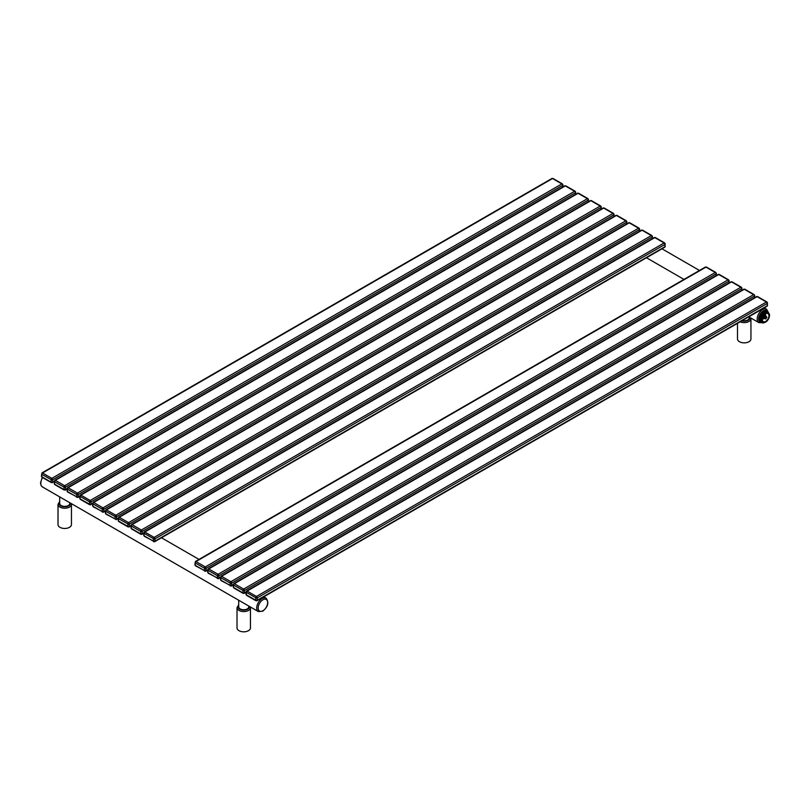 <?xml version="1.0" encoding="UTF-8"?>
<svg xmlns="http://www.w3.org/2000/svg" width="810" height="810" viewBox="0 0 810 810"><rect width="100%" height="100%" fill="white"/><g stroke="black" fill="none" stroke-linecap="round" stroke-linejoin="round"><path stroke-width="1.21" d="M250.452 607.692L250.452 627.942A6.713 3.878 180 0 1 246.311 631.527A6.713 3.878 180 0 1 238.99 630.686A6.713 3.878 180 0 1 237.016 627.942L237.016 607.692A6.713 3.878 0 0 0 238.99 610.436A6.713 3.878 0 0 0 246.311 611.277A6.713 3.878 0 0 0 250.452 607.692L250.361 606.963M238.697 600.23L238.697 606.852A5.042 2.906 0 0 0 241.805 609.535A5.042 2.906 0 0 0 247.293 608.907A5.042 2.906 0 0 0 248.771 606.852L248.771 606.052M59.697 496.884L59.697 503.496A5.042 2.906 0 0 0 62.805 506.189A5.042 2.906 0 0 0 68.293 505.561A5.042 2.906 0 0 0 69.771 503.496L69.771 502.706M71.452 504.346L71.452 524.596A6.713 3.878 180 0 1 67.301 528.171A6.713 3.878 180 0 1 59.98 527.33A6.713 3.878 180 0 1 58.016 524.596L58.016 504.346A6.713 3.878 0 0 0 59.98 507.09A6.713 3.878 0 0 0 67.301 507.931A6.713 3.878 0 0 0 71.452 504.346L71.361 503.617M740.127 321.813A6.713 3.878 0 0 0 747.184 322.218A6.713 3.878 0 0 0 750.941 318.745L750.941 338.985A6.713 3.878 180 0 1 746.79 342.569A6.713 3.878 180 0 1 739.469 341.729A6.713 3.878 180 0 1 737.505 338.985L737.505 323.332M742.264 320.578A5.042 2.906 0 0 0 747.782 319.95A5.042 2.906 0 0 0 749.26 317.895L749.26 317.095M765.582 322.096L763.324 322.957A6.196 3.584 -60 0 1 762.544 322.886L760.752 320.345A6.196 3.584 -60 0 1 760.732 319.839A6.196 3.584 -60 0 1 760.752 319.312L762.544 314.685A6.196 3.584 -60 0 1 763.324 313.723L766.908 311.647A6.196 3.584 -60 0 1 767.688 311.718L769.48 314.27A6.196 3.584 -60 0 1 769.5 314.776L769.5 315.404A5.427 3.129 -60 0 1 765.663 322.056A5.427 3.129 -60 0 1 761.825 319.839A5.427 3.129 -60 0 1 765.663 313.197A5.427 3.129 -60 0 1 769.5 315.404M761.775 319.839L761.005 319.839L761.775 319.839M760.752 319.312L759.881 318.806A6.196 3.584 -60 0 1 761.673 314.179L762.544 314.685M763.324 313.723L762.443 313.217A6.196 3.584 -60 0 1 766.037 311.141L766.908 311.647M767.688 311.718L766.807 311.212A6.196 3.584 -60 0 1 767.343 311.435A6.196 3.584 -60 0 1 768.082 312.144M762.544 322.886L761.673 322.38A6.196 3.584 -60 0 1 761.137 322.167L760.296 321.681A6.196 3.584 120 0 1 759.01 318.846A6.196 3.584 -60 0 1 761.724 312.609A6.196 3.584 -60 0 1 766.503 310.949L767.343 311.435M761.137 322.167A6.196 3.584 -60 0 1 759.881 319.839L760.752 320.345M761.673 322.38L759.881 319.839M759.881 318.806L761.673 314.179M762.443 313.217L766.037 311.141M762.372 319.525A4.647 2.683 120 0 0 765.663 321.418A4.647 2.683 120 0 0 768.953 315.728A4.647 2.683 -60 0 0 765.328 314.037A4.647 2.683 -60 0 0 762.392 319.12A4.647 2.683 -60 0 0 762.372 319.525M762.564 318.127A2.329 1.347 120 0 0 764.599 318.34M765.754 316.345A2.329 1.347 120 0 0 765.814 315.809A2.329 1.347 -60 0 0 764.559 314.685M764.64 317.986L763.587 317.753A1.154 0.668 -60 0 1 764.741 315.758L763.749 317.844L764.326 318.178A1.154 0.668 -60 0 1 764.316 318.178L766.797 317.328L765.814 319.039L764.822 318.462M764.144 318.077L766.797 316.943L764.893 315.849M764.822 318.087L765.814 316.376M238.697 605.333A5.68 3.28 0 0 0 239.719 609.171A5.68 3.28 0 0 0 246.27 609.788A5.68 3.28 0 0 0 249.358 606.386M59.697 501.977A5.68 3.28 0 0 0 60.709 505.825A5.68 3.28 0 0 0 67.27 506.432A5.68 3.28 0 0 0 70.359 503.04M266.055 598.134A7.746 4.475 120 0 0 262.187 598.519A7.746 4.475 120 0 0 257.124 605.343A7.746 4.475 120 0 0 258.309 611.56L262.703 611.226C268.07 606.751 269.193 602.387 266.055 598.134L263.787 596.818M258.309 611.56L42.404 486.901A7.746 4.475 -60 0 1 42.626 477.586M262.916 599.785A6.713 3.878 120 0 0 258.167 608.006A6.713 3.878 120 0 0 262.916 610.75A6.713 3.878 120 0 0 267.664 602.529A6.713 3.878 120 0 0 262.916 599.785M741.778 320.861A5.68 3.28 0 0 0 747.579 320.537A5.68 3.28 0 0 0 749.847 317.439M764.275 307.871L766.543 309.177A7.746 4.475 120 0 0 762.666 309.562A7.746 4.475 120 0 0 757.603 316.396A7.746 4.475 120 0 0 758.798 322.603L762.25 322.724M767.86 311.85A6.713 3.878 120 0 0 763.395 310.827A6.713 3.878 120 0 0 758.727 318.026A6.713 3.878 120 0 0 761.724 322.41M51.121 479.611L41.715 474.285L41.806 476.766L51.121 482.142L51.121 479.611A1.033 0.597 -60 0 1 51.85 478.345L42.535 472.969L552.521 178.534A1.033 0.597 120 0 1 553.038 178.483L551.934 178.473A1.164 0.668 60 0 1 552.521 178.534L561.836 183.91A1.164 0.668 60 0 1 562.656 185.338L562.656 187.049M562.565 184.336A1.033 0.597 120 0 0 561.836 183.91L51.85 478.345A1.164 0.668 -120 0 1 52.68 479.773L562.656 185.338A1.033 0.597 180 0 0 562.96 184.913L562.96 186.877M562.656 184.498A1.033 0.597 180 0 1 562.96 184.913L562.353 183.86L553.038 178.483M54.199 481.211L52.68 482.092L52.68 479.773A1.033 0.597 0 0 1 51.212 479.773M51.85 482.568A1.164 0.668 -120 0 0 52.68 482.092A1.033 0.597 0 0 1 51.212 482.092M51.121 482.142A1.033 0.597 120 0 0 51.334 482.618L54.199 481.606M41.806 474.235A1.033 0.597 -60 0 1 42.535 472.969A1.164 0.668 -120 0 0 41.958 472.908L41.411 476.189L42.019 477.242L51.334 482.618M575.444 191.879A1.033 0.597 180 0 1 575.444 192.719L575.444 194.43M54.503 483.145L54.503 481.666L54.594 484.147L63.909 489.524A1.033 0.597 120 0 0 64.122 489.999L65.225 490.009A1.164 0.668 -120 0 0 65.458 489.473L65.458 487.154A1.164 0.668 -120 0 0 64.638 485.727L55.323 480.35A1.164 0.668 -120 0 0 54.746 480.3L54.199 483.57L54.807 484.623L64.122 489.999M54.594 481.616A1.033 0.597 -60 0 1 55.323 480.35L565.309 185.915A1.033 0.597 120 0 1 565.826 185.865L564.722 185.855A1.164 0.668 60 0 1 565.309 185.915L574.624 191.292A1.164 0.668 60 0 1 575.444 192.719L65.458 487.154A1.033 0.597 0 0 1 64 487.154L54.503 481.666A1.033 0.597 180 0 1 54.199 481.251M575.353 191.717A1.033 0.597 120 0 0 574.624 191.292L64.638 485.727A1.033 0.597 -60 0 0 63.909 486.992M66.987 488.592L65.458 489.473A1.033 0.597 0 0 1 64 489.473L64 487.154M64.638 489.949A1.164 0.668 -120 0 0 65.225 490.009L66.987 488.987M588.232 199.26A1.033 0.597 180 0 1 588.232 200.1L588.232 201.822M67.382 488.997A1.033 0.597 -60 0 1 68.111 487.731L578.097 193.296A1.033 0.597 120 0 1 578.613 193.246L577.51 193.246A1.164 0.668 60 0 1 578.097 193.296L587.412 198.673A1.164 0.668 60 0 1 588.232 200.1L78.246 494.535A1.164 0.668 -120 0 0 77.426 493.118L68.111 487.731A1.164 0.668 -120 0 0 67.534 487.681L66.987 490.951L67.594 492.004L78.003 497.391A1.164 0.668 -120 0 0 78.246 496.854L78.246 494.535A1.033 0.597 0 0 1 76.788 494.535L67.291 489.058L67.382 491.528L76.697 496.905A1.033 0.597 120 0 0 76.909 497.38M588.141 199.098A1.033 0.597 120 0 0 587.412 198.673L77.426 493.118A1.033 0.597 -60 0 0 76.697 494.373M79.775 495.973L78.246 496.854A1.033 0.597 0 0 1 76.788 496.854L76.788 494.535M77.426 497.33A1.164 0.668 -120 0 0 78.003 497.391L79.775 496.368M601.02 206.641A1.033 0.597 180 0 1 601.02 207.481L601.02 209.203M80.17 496.378A1.033 0.597 -60 0 1 80.899 495.112L590.875 200.677A1.033 0.597 120 0 1 591.391 200.627L590.298 200.627A1.164 0.668 60 0 1 590.875 200.677L600.19 206.064L90.214 500.499L80.899 495.112A1.164 0.668 -120 0 0 80.311 495.062L79.775 496.014A1.033 0.597 180 0 0 80.079 496.439L80.17 498.909L89.576 504.235L89.485 501.765L80.17 496.378L80.079 497.907M600.929 206.479A1.033 0.597 120 0 0 600.19 206.064A1.164 0.668 60 0 1 601.02 207.481L91.034 501.916A1.164 0.668 -120 0 0 90.214 500.499A1.033 0.597 -60 0 0 89.485 501.765M92.563 503.354L91.034 504.235L91.034 501.916A1.033 0.597 0 0 1 89.576 501.916M90.214 504.711A1.164 0.668 -120 0 0 91.034 504.235A1.033 0.597 0 0 1 89.576 504.235M89.485 504.296A1.033 0.597 120 0 0 89.697 504.762L92.553 503.749M80.079 498.757A1.033 0.597 180 0 1 79.775 498.332L80.382 499.385L89.697 504.762M613.798 214.022A1.033 0.597 180 0 1 613.798 214.863L613.798 216.584M92.947 503.759A1.033 0.597 -60 0 1 93.687 502.494L603.663 208.059A1.033 0.597 120 0 1 604.179 208.008L603.085 208.008A1.164 0.668 60 0 1 603.663 208.059L612.978 213.445A1.164 0.668 60 0 1 613.798 214.863L103.822 509.298A1.164 0.668 -120 0 0 103.002 507.88L93.687 502.494A1.164 0.668 -120 0 0 93.099 502.443L92.553 505.713L93.17 506.766L103.579 512.153A1.164 0.668 -120 0 0 103.822 511.616L103.822 509.298A1.033 0.597 0 0 1 102.354 509.298L92.856 503.82L92.947 506.291L102.262 511.677A1.033 0.597 120 0 0 102.485 512.143M613.707 213.86A1.033 0.597 120 0 0 612.978 213.445L103.002 507.88A1.033 0.597 -60 0 0 102.262 509.146M105.644 511.201L105.735 513.682L115.141 519.008L115.05 516.527L105.644 511.201A1.033 0.597 180 0 1 105.341 510.776L103.822 511.616A1.033 0.597 0 0 1 102.354 511.616L102.354 509.298M103.002 512.092A1.164 0.668 -120 0 0 103.579 512.153L105.341 511.13M626.586 221.403A1.033 0.597 180 0 1 626.586 222.244L626.586 223.965M105.735 511.15A1.033 0.597 -60 0 1 106.464 509.885L616.451 215.45A1.033 0.597 120 0 1 616.967 215.389L615.873 215.389A1.164 0.668 60 0 1 616.451 215.45L625.765 220.826A1.164 0.668 60 0 1 626.586 222.244L116.61 516.679A1.164 0.668 -120 0 0 115.779 515.261L106.464 509.885A1.164 0.668 -120 0 0 105.887 509.824L105.341 513.094L105.948 514.148L116.367 519.534A1.164 0.668 -120 0 0 116.61 519.008L116.61 516.679A1.033 0.597 0 0 1 115.141 516.679M626.495 221.241A1.033 0.597 120 0 0 625.765 220.826L115.779 515.261A1.033 0.597 -60 0 0 115.05 516.527M118.432 518.582L118.523 521.063L127.929 526.389L127.838 523.908L118.432 518.582A1.033 0.597 180 0 1 118.128 518.157L116.61 519.008A1.033 0.597 0 0 1 115.141 519.008M115.779 519.473A1.164 0.668 -120 0 0 116.367 519.534L118.128 518.511M639.374 228.785A1.033 0.597 180 0 1 639.374 229.625L639.374 231.346M118.523 518.532A1.033 0.597 -60 0 1 119.252 517.266L629.238 222.831A1.033 0.597 120 0 1 629.755 222.78L628.651 222.77A1.164 0.668 60 0 1 629.238 222.831L638.553 228.207A1.164 0.668 60 0 1 639.374 229.625L129.387 524.06A1.164 0.668 -120 0 0 128.567 522.642L119.252 517.266A1.164 0.668 -120 0 0 118.675 517.205L118.128 520.476L118.736 521.529L128.051 526.915L129.154 526.915A1.164 0.668 -120 0 0 129.387 526.389L129.387 524.06A1.033 0.597 0 0 1 127.929 524.06M639.282 228.623A1.033 0.597 120 0 0 638.553 228.207L128.567 522.642A1.033 0.597 -60 0 0 127.838 523.908M130.916 525.508L129.387 526.389A1.033 0.597 0 0 1 127.929 526.389M128.567 526.854A1.164 0.668 -120 0 0 129.154 526.915L130.916 525.903M652.161 236.166A1.033 0.597 180 0 1 652.161 237.006L652.161 238.727M131.22 527.442L131.22 525.963L131.311 528.444L140.626 533.82A1.033 0.597 120 0 0 140.839 534.296L141.932 534.296A1.164 0.668 -120 0 0 142.175 533.77L142.175 531.451A1.164 0.668 -120 0 0 141.355 530.024L132.04 524.647A1.164 0.668 -120 0 0 131.463 524.586L130.916 527.857L131.524 528.91L140.839 534.296M131.311 525.913A1.033 0.597 -60 0 1 132.04 524.647L642.026 230.212A1.033 0.597 120 0 1 642.543 230.161L641.439 230.151A1.164 0.668 60 0 1 642.026 230.212L651.341 235.589A1.164 0.668 60 0 1 652.161 237.006L142.175 531.451A1.033 0.597 0 0 1 140.717 531.451L131.22 525.963A1.033 0.597 180 0 1 130.916 525.538M652.07 236.014A1.033 0.597 120 0 0 651.341 235.589L141.355 530.024A1.033 0.597 -60 0 0 140.626 531.289M143.704 532.889L142.175 533.77A1.033 0.597 0 0 1 140.717 533.77L140.717 531.451M141.355 534.246A1.164 0.668 -120 0 0 141.932 534.296L143.704 533.284M664.949 243.547A1.033 0.597 180 0 1 664.949 244.397L664.949 246.716A1.164 0.668 60 0 1 664.706 247.242L154.72 541.677A1.164 0.668 -120 0 0 154.963 541.151L154.963 538.832A1.164 0.668 -120 0 0 154.143 537.405L144.828 532.028A1.164 0.668 -120 0 0 144.241 531.967L143.704 535.238L144.312 536.301L154.72 541.677A1.164 0.668 -120 0 1 154.143 541.627M664.858 243.395A1.033 0.597 120 0 0 664.645 242.919L665.253 246.291A1.033 0.597 180 0 1 664.949 246.716L154.963 541.151A1.033 0.597 0 0 1 153.505 541.151L153.414 538.67L144.099 533.294L144.008 534.823M144.099 533.294A1.033 0.597 -60 0 1 144.828 532.028L654.804 237.593A1.033 0.597 120 0 1 655.32 237.543L654.227 237.532A1.164 0.668 60 0 1 654.804 237.593L664.129 242.97A1.164 0.668 60 0 1 664.949 244.397L154.963 538.832A1.033 0.597 0 0 1 153.505 538.832M655.32 237.543L664.645 242.919A1.033 0.597 120 0 0 664.129 242.97L154.143 537.405A1.033 0.597 -60 0 0 153.414 538.67M143.704 532.919A1.033 0.597 180 0 0 144.008 533.344L144.099 535.825L153.414 541.202A1.033 0.597 120 0 0 153.627 541.677M767.141 302.444A1.033 0.597 120 0 0 766.412 302.029L256.436 596.464L247.111 591.077A1.164 0.668 -120 0 0 246.534 591.027L245.987 591.978A1.033 0.597 180 0 0 246.291 592.404L246.382 594.874L255.788 600.2L255.697 597.729L246.382 592.343L246.291 593.882M246.382 592.343A1.033 0.597 -60 0 1 247.111 591.077L757.097 296.642A1.033 0.597 120 0 1 757.613 296.592L756.52 296.592A1.164 0.668 60 0 1 757.097 296.642L766.412 302.029A1.164 0.668 60 0 1 767.232 303.446L257.256 597.881A1.164 0.668 -120 0 0 256.436 596.464A1.033 0.597 -60 0 0 255.697 597.729M767.232 302.606A1.033 0.597 180 0 1 767.232 303.446L767.232 305.765L257.256 600.2L257.256 597.881A1.033 0.597 0 0 1 255.788 597.881M757.613 296.592L766.928 301.978L767.536 305.35A1.033 0.597 180 0 1 767.232 305.765A1.164 0.668 60 0 1 766.999 306.301L257.013 600.736A1.164 0.668 -120 0 0 257.256 600.2A1.033 0.597 0 0 1 255.788 600.2M256.436 600.676A1.164 0.668 -120 0 0 257.013 600.736L255.909 600.726A1.033 0.597 120 0 1 255.697 600.261M246.382 594.874A1.033 0.597 120 0 0 246.594 595.35L255.909 600.726M246.291 594.722A1.033 0.597 180 0 1 245.987 594.297L246.594 595.35M754.444 295.225A1.033 0.597 180 0 1 754.444 296.065L754.444 297.786M233.503 586.491L233.503 585.022L233.594 587.493L242.919 592.879A1.033 0.597 120 0 0 243.132 593.345L244.225 593.355A1.164 0.668 -120 0 0 244.468 592.819L244.468 590.5A1.164 0.668 -120 0 0 243.648 589.083L234.333 583.696A1.164 0.668 -120 0 0 233.746 583.646L233.209 586.916L233.817 587.969L243.132 593.345M233.594 584.962A1.033 0.597 -60 0 1 234.333 583.696L744.309 289.261A1.033 0.597 120 0 1 744.825 289.21L743.732 289.21A1.164 0.668 60 0 1 744.309 289.261L753.624 294.648A1.164 0.668 60 0 1 754.444 296.065L244.468 590.5A1.033 0.597 0 0 1 243.01 590.5L233.503 585.022A1.033 0.597 180 0 1 233.209 584.597M754.353 295.063A1.033 0.597 120 0 0 753.624 294.648L243.648 589.083A1.033 0.597 -60 0 0 242.919 590.348M245.987 594.297L245.987 591.978L244.468 592.819A1.033 0.597 0 0 1 243.01 592.819L243.01 590.5M243.648 593.295A1.164 0.668 -120 0 0 244.225 593.355L245.987 592.333M741.666 287.844A1.033 0.597 180 0 1 741.666 288.684L741.666 290.405M220.816 577.581A1.033 0.597 -60 0 1 221.545 576.315L731.521 281.88A1.033 0.597 120 0 1 732.038 281.829L730.944 281.829A1.164 0.668 60 0 1 731.521 281.88L740.836 287.256A1.164 0.668 60 0 1 741.666 288.684L231.68 583.119A1.164 0.668 -120 0 0 230.86 581.702L221.545 576.315A1.164 0.668 -120 0 0 220.958 576.264L220.421 579.535L221.029 580.588L231.437 585.974A1.164 0.668 -120 0 0 231.68 585.438L231.68 583.119A1.033 0.597 0 0 1 230.222 583.119L220.725 577.641L220.816 580.112L230.131 585.488A1.033 0.597 120 0 0 230.344 585.964M741.575 287.682A1.033 0.597 120 0 0 740.836 287.256L230.86 581.702A1.033 0.597 -60 0 0 230.131 582.967M233.209 584.557L231.68 585.438A1.033 0.597 0 0 1 230.222 585.438L230.222 583.119M230.86 585.913A1.164 0.668 -120 0 0 231.437 585.974L233.209 584.952M728.878 280.462A1.033 0.597 180 0 1 728.878 281.303L728.878 283.014M208.028 570.199A1.033 0.597 -60 0 1 208.757 568.934L718.743 274.499A1.033 0.597 120 0 1 719.26 274.448L718.156 274.448A1.164 0.668 60 0 1 718.743 274.499L728.058 279.875A1.164 0.668 60 0 1 728.878 281.303L218.892 575.738A1.164 0.668 -120 0 0 218.072 574.31L208.757 568.934A1.164 0.668 -120 0 0 208.18 568.883L207.633 572.154L208.241 573.207L218.649 578.593A1.164 0.668 -120 0 0 218.892 578.056L218.892 575.738A1.033 0.597 0 0 1 217.434 575.738L207.937 570.25L208.028 572.731L217.343 578.107A1.033 0.597 120 0 0 217.556 578.583M728.787 280.3A1.033 0.597 120 0 0 728.058 279.875L218.072 574.31A1.033 0.597 -60 0 0 217.343 575.576M220.421 577.176L218.892 578.056A1.033 0.597 0 0 1 217.434 578.056L217.434 575.738M218.072 578.532A1.164 0.668 -120 0 0 218.649 578.593L220.421 577.571M716.091 273.081A1.033 0.597 180 0 1 716.091 273.922L716.091 275.633M195.24 562.818A1.033 0.597 -60 0 1 195.969 561.553L705.956 267.118A1.033 0.597 120 0 1 706.472 267.067L705.368 267.057A1.164 0.668 60 0 1 705.956 267.118L715.27 272.494A1.164 0.668 60 0 1 716.091 273.922L206.105 568.357A1.164 0.668 -120 0 0 205.284 566.929L195.969 561.553A1.164 0.668 -120 0 0 195.392 561.492L194.845 564.772L195.453 565.826L205.872 571.212A1.164 0.668 -120 0 0 206.105 570.675L206.105 568.357A1.033 0.597 0 0 1 204.647 568.357L195.149 562.869L195.24 565.35L204.555 570.726A1.033 0.597 120 0 0 204.768 571.202M715.999 272.919A1.033 0.597 120 0 0 715.27 272.494L205.284 566.929A1.033 0.597 -60 0 0 204.555 568.195M207.633 569.794L206.105 570.675A1.033 0.597 0 0 1 204.647 570.675L204.647 568.357M205.284 571.151A1.164 0.668 -120 0 0 205.872 571.212L207.633 570.189M238.697 604.797L237.016 607.692M161.504 537.769L198.997 559.416M42.404 486.901L41.148 485.635L40.5 482.962L42.252 477.373M59.697 501.451L58.016 504.346M661.983 248.812L699.476 270.459M646.481 257.762L683.984 279.409M748.774 316.821L758.798 322.603M768.427 312.528L766.543 309.177M750.941 318.745L750.85 318.016M551.934 178.473L41.958 472.908M565.826 185.865L575.14 191.241L575.748 194.258M564.722 185.855L54.746 480.3M578.613 193.246L587.928 198.622L588.536 201.639M577.51 193.246L67.534 487.681M591.391 200.627L600.706 206.003L601.314 209.02M79.775 496.014L79.775 498.332M590.298 200.627L80.311 495.062M604.179 208.008L613.494 213.394L614.101 216.402M603.085 208.008L93.099 502.443M616.967 215.389L626.282 220.776L626.889 223.793M615.873 215.389L105.887 509.824M629.755 222.78L639.07 228.157L639.677 231.174M628.651 222.77L118.675 517.205M642.543 230.161L651.858 235.538L652.465 238.555M641.439 230.151L131.463 524.586M665.253 246.291L664.706 247.242M654.227 237.532L144.241 531.967M767.536 305.35L766.999 306.301M756.52 296.592L246.534 591.027M744.825 289.21L754.14 294.587L754.748 297.604M743.732 289.21L233.746 583.646M732.038 281.829L741.352 287.206L741.97 290.223M730.944 281.829L220.958 576.264M719.26 274.448L728.575 279.825L729.182 282.842M718.156 274.448L208.18 568.883M706.472 267.067L715.787 272.443L716.394 275.461M705.368 267.057L195.392 561.492"/></g></svg>
